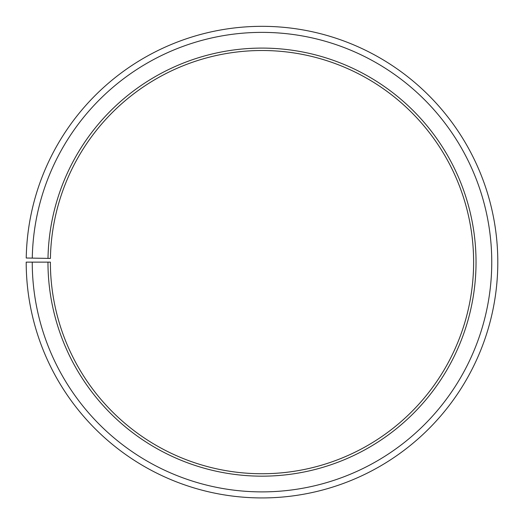 <?xml version="1.0" encoding="UTF-8"?>
<svg xmlns="http://www.w3.org/2000/svg" width="524" height="524" viewBox="0 0 524 524"><rect width="100%" height="100%" fill="white"/><g stroke="black" fill="none" stroke-linecap="round" stroke-linejoin="round"><path stroke-width="0.79" d="M473.617 262.131A211.617 211.617 0 0 0 263.847 50.52A211.617 211.617 0 0 0 50.415 258.437L47.998 258.391A214.034 214.034 0 0 1 263.867 48.103A214.034 214.034 0 0 1 476.034 262.131A214.034 214.034 0 0 1 262 476.165A214.034 214.034 0 0 1 47.966 262.131L50.383 262.131A211.617 211.617 0 0 0 262 473.742A211.617 211.617 0 0 0 473.617 262.131M32.278 258.116L26.233 258.011A235.8 235.8 0 0 1 264.057 26.338A235.8 235.8 0 0 1 497.8 262.131A235.8 235.8 0 0 1 262 497.931A235.8 235.8 0 0 1 26.2 262.131L32.246 262.131A229.754 229.754 0 0 0 262 491.885A229.754 229.754 0 0 0 491.754 262.131A229.754 229.754 0 0 0 264.004 32.383A229.754 229.754 0 0 0 32.278 258.116L47.998 258.391M32.246 262.131L47.966 262.131"/></g></svg>
